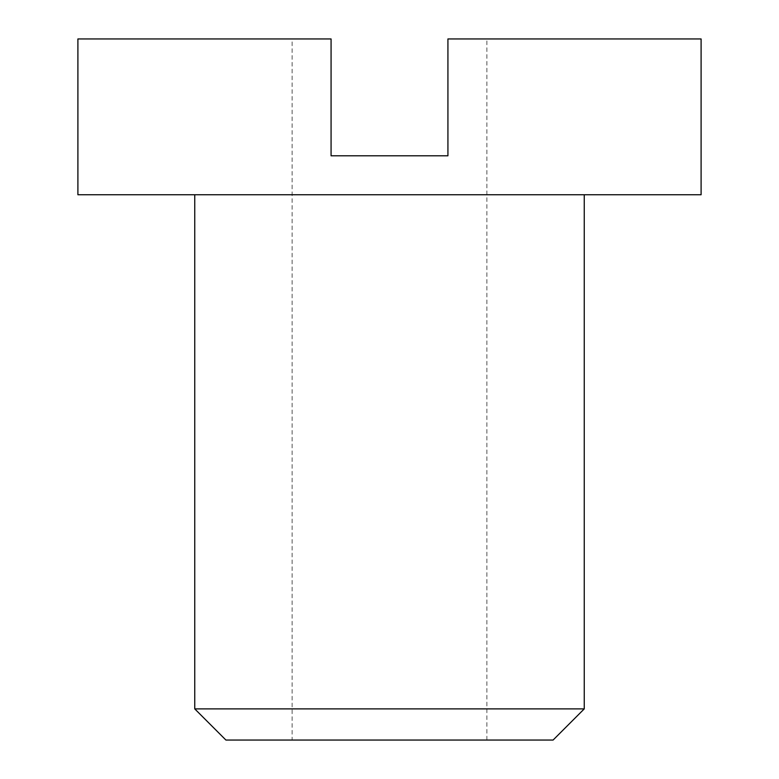 <?xml version="1.0" encoding="UTF-8"?>
<svg xmlns="http://www.w3.org/2000/svg" width="779" height="779" viewBox="0 0 779 779"><rect width="100%" height="100%" fill="white"/><g stroke="black" fill="none" stroke-linecap="round" stroke-linejoin="round"><path stroke-width="0.58" stroke-dasharray="3.9 2.92" d="M194.75 194.75L584.25 194.75L194.75 194.75M292.125 740.05L486.875 740.05L292.125 740.05L292.125 38.95L331.075 38.95L292.125 38.95M486.875 740.05L486.875 38.95L447.925 38.95L447.925 155.8L331.075 155.8L331.075 38.95L77.9 38.95M331.075 155.8L331.075 38.95L331.075 155.8L447.925 155.8L447.925 38.95L486.875 38.95M701.1 38.95L447.925 38.95L447.925 155.8M701.1 194.75L77.9 194.75M584.25 708.89L194.75 708.89M225.91 740.05L553.09 740.05"/><path stroke-width="1.17" d="M584.25 708.89L553.09 740.05L225.91 740.05L194.75 708.89L584.25 708.89L584.25 194.75M194.75 708.89L194.75 194.75M77.9 194.75L701.1 194.75L701.1 38.95L447.925 38.95L447.925 155.8L331.075 155.8L331.075 38.95L77.9 38.95L77.9 194.75M331.075 155.8L447.925 155.8"/></g></svg>
